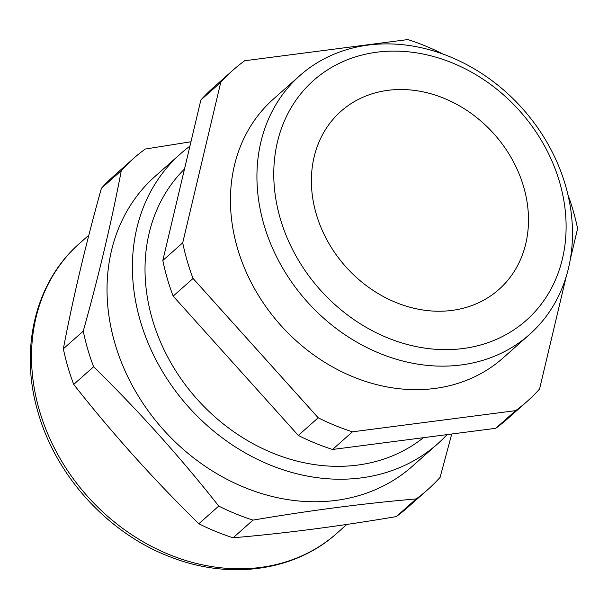 <?xml version="1.0" encoding="UTF-8"?>
<svg xmlns="http://www.w3.org/2000/svg" width="608" height="608" viewBox="0 0 608 608"><rect width="100%" height="100%" fill="white"/><g stroke="black" fill="none" stroke-linecap="round" stroke-linejoin="round"><path stroke-width="0.91" d="M190.958 141.77L145.206 149.059A221.487 185.121 48.4 0 0 133.646 158.361L113.757 176.024A221.487 185.121 48.4 0 0 101.399 188.305C85.698 244.484 73.013 297.981 63.354 348.794A221.487 185.121 48.4 0 0 67.8 366.708A221.487 185.121 48.4 0 0 73.705 384.431C112.396 433.55 154.113 479.986 198.846 523.739A221.487 185.121 48.4 0 0 233.115 537.776C284.483 533.398 338.876 526.338 396.294 516.595L416.184 498.932A221.487 185.121 48.4 0 0 427.743 489.63A221.487 185.121 48.4 0 0 440.101 477.341L451.744 434.006M63.354 348.794L83.25 331.14C98.952 274.96 111.629 221.464 121.288 170.643A221.487 185.121 48.4 0 1 133.646 158.361M83.25 331.14A221.487 185.121 48.4 0 0 87.696 349.045A221.487 185.121 48.4 0 0 93.602 366.768C138.335 410.522 180.052 456.958 218.743 506.076A221.487 185.121 48.4 0 0 253.004 520.114C310.422 510.37 364.815 503.31 416.184 498.932M189.916 146.163A193.8 161.979 48.4 0 0 180.447 153.839L155.078 176.366A193.8 161.979 48.4 0 0 114.866 343.208A193.8 161.979 48.4 0 0 412.406 466.222L437.775 443.696A193.8 161.979 48.4 0 0 447.07 434.614M73.705 384.431L93.602 366.768M198.846 523.739L218.743 506.076M101.399 188.305L121.288 170.643M233.115 537.776L253.004 520.114M318.197 417.78L193.063 278.464L173.166 296.126L298.308 435.434L318.197 417.78A221.487 185.121 48.4 0 0 352.465 431.817L515.645 410.636A221.487 185.121 48.4 0 0 527.204 401.326A221.487 185.121 48.4 0 0 539.562 389.044L566.23 276.526M570.304 259.335L577.6 228.555A221.487 185.121 48.4 0 0 567.94 194.78M442.29 53.808L442.107 53.61A221.487 185.121 48.4 0 0 407.846 39.573L244.667 60.754A221.487 185.121 48.4 0 0 233.107 70.064A221.487 185.121 48.4 0 0 220.75 82.346L182.712 242.835A221.487 185.121 48.4 0 0 193.063 278.464M233.107 70.064L213.218 87.727A221.487 185.121 48.4 0 0 200.86 100.008L162.815 260.498L182.712 242.835M162.815 260.498A221.487 185.121 48.4 0 0 173.166 296.126M298.308 435.434A221.487 185.121 48.4 0 0 332.576 449.472L495.756 428.298A221.487 185.121 48.4 0 0 507.308 418.988L527.204 401.326M495.756 428.298L515.645 410.636M332.576 449.472L352.465 431.817M200.86 100.008L220.75 82.346M396.294 516.595A221.487 185.121 48.4 0 0 407.846 507.285L427.743 489.63M523.678 186.907A119.046 99.499 48.4 0 0 340.898 111.348A119.046 99.499 48.4 0 0 316.198 213.841A119.046 99.499 48.4 0 0 498.978 289.4A119.046 99.499 48.4 0 0 523.678 186.907M184.498 169.016A179.96 150.412 48.4 0 0 171.912 364.564A179.96 150.412 48.4 0 0 357.436 465.105A179.96 150.412 48.4 0 0 423.426 437.684M180.447 153.839A193.8 161.979 48.4 0 0 140.235 320.69A193.8 161.979 48.4 0 0 437.775 443.696M559.626 182.24A160.299 133.98 48.4 0 0 376.892 52.204A160.299 133.98 48.4 0 0 280.25 218.508A160.299 133.98 48.4 0 0 462.984 348.544A160.299 133.98 48.4 0 0 559.626 182.24M565.493 185.448A173.037 144.628 48.4 0 0 299.828 75.62A173.037 144.628 48.4 0 0 263.925 224.588A173.037 144.628 48.4 0 0 529.591 334.415A173.037 144.628 48.4 0 0 565.493 185.448M299.828 75.62L273.342 99.134A173.037 144.628 48.4 0 0 237.439 248.102A173.037 144.628 48.4 0 0 503.105 357.93L529.591 334.415M79.564 243.398A193.8 161.979 48.4 0 0 39.353 410.248A193.8 161.979 48.4 0 0 336.9 533.254C294.956 571.224 229.55 580.192 170.734 557.072C108.786 533.9 56.156 476.52 38.122 412.543C19.137 349.372 35.203 281.952 79.564 243.398L88.844 235.167M346.834 524.43L336.9 533.254"/></g></svg>
